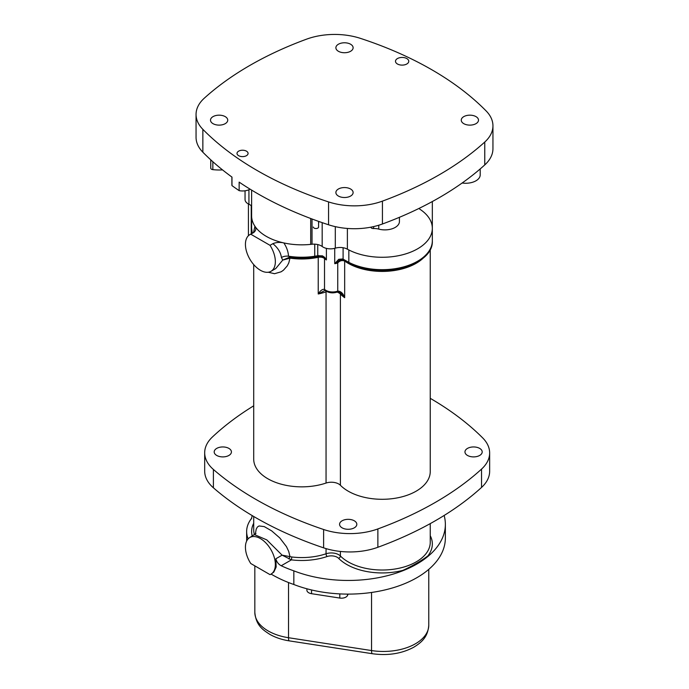 <?xml version="1.0" encoding="UTF-8"?>
<svg xmlns="http://www.w3.org/2000/svg" width="689" height="689" viewBox="0 0 689 689"><rect width="100%" height="100%" fill="white"/><g stroke="black" fill="none" stroke-linecap="round" stroke-linejoin="round"><path stroke-width="1.03" d="M306.898 588.785L306.898 590.197A6.27 3.617 0 0 0 311.549 593.694L339.806 598.061A6.27 3.617 0 0 0 347.489 595.503L348.023 594.34A8.363 4.823 180 0 1 348.143 594.107M251.614 190.095L251.614 215.881A50.151 28.955 0 0 0 310.696 244.38L312.031 244.233A10.447 6.029 180 0 1 322.176 246.498A10.447 6.029 0 0 0 335.302 248.169A10.447 6.029 180 0 1 347.385 249.177A50.151 28.955 0 0 0 401.808 254.964A50.151 28.955 0 0 0 432.33 228.317A50.151 28.955 180 0 1 402.712 254.741A50.151 28.955 180 0 1 348.832 249.952L346.309 248.651M245.051 190.793L245.051 199.543A10.447 6.029 0 0 0 248.936 204.237A10.447 6.029 180 0 1 251.614 206.114M204.237 98.243A334.354 193.041 180 0 1 306.571 39.161A52.243 30.161 180 0 1 360.433 38.369A334.354 193.041 180 0 1 486.141 110.946A52.243 30.161 180 0 1 492.945 125.837A52.243 30.161 180 0 1 484.763 142.046A334.354 193.041 180 0 1 382.429 201.128A52.243 30.161 180 0 1 328.567 201.92A334.354 193.041 180 0 1 202.859 129.343A52.243 30.161 180 0 1 196.055 114.452A52.243 30.161 180 0 1 204.237 98.243M246.455 151.158A5.529 3.195 180 0 1 248.074 153.414A5.529 3.195 180 0 1 244.664 156.369A5.529 3.195 180 0 1 238.627 155.68A5.529 3.195 180 0 1 237.007 153.414A5.529 3.195 180 0 1 240.427 150.469A5.529 3.195 180 0 1 246.455 151.158M406.82 58.574A6.632 3.833 180 0 1 408.766 61.278A6.632 3.833 180 0 1 404.667 64.818A6.632 3.833 180 0 1 397.432 63.991A6.632 3.833 180 0 1 395.495 61.278A6.632 3.833 180 0 1 399.586 57.738A6.632 3.833 180 0 1 406.82 58.574M338.402 51.279A8.621 4.978 180 0 1 335.879 47.756A8.621 4.978 180 0 1 344.5 42.778A8.621 4.978 180 0 1 353.121 47.756A8.621 4.978 180 0 1 347.799 52.355A8.621 4.978 180 0 1 338.402 51.279M213.022 123.667A8.621 4.978 180 0 1 210.498 120.144A8.621 4.978 180 0 1 219.119 115.166A8.621 4.978 180 0 1 227.74 120.144A8.621 4.978 180 0 1 222.418 124.743A8.621 4.978 180 0 1 213.022 123.667M338.402 196.055A8.621 4.978 180 0 1 335.879 192.532A8.621 4.978 180 0 1 344.5 187.554A8.621 4.978 180 0 1 353.121 192.532A8.621 4.978 180 0 1 347.799 197.132A8.621 4.978 180 0 1 338.402 196.055M463.783 123.667A8.621 4.978 180 0 1 461.26 120.144A8.621 4.978 180 0 1 469.881 115.166A8.621 4.978 180 0 1 478.502 120.144A8.621 4.978 180 0 1 473.179 124.743A8.621 4.978 180 0 1 463.783 123.667M231.883 177.021L231.883 184.816A10.654 6.149 0 0 0 231.978 185.617A334.354 193.041 0 0 0 239.143 190.646A10.654 6.149 0 0 0 250.081 189.165M211.919 160.881A2.61 1.507 180 0 1 210.774 159.839A334.354 193.041 0 0 0 211.919 160.881A334.354 193.041 0 0 0 231.978 177.09L231.978 185.617M328.567 201.92L328.567 224.786A334.354 193.041 0 0 1 239.143 182.111L239.143 190.646M313.349 227.026L313.349 227.008A2.61 1.507 0 0 0 313.349 227.026A2.61 1.507 0 0 0 315.95 228.533A2.61 1.507 0 0 0 318.576 227.043L318.576 221.376M318.576 223.865A26.122 15.08 180 0 1 318.904 221.488M370.828 227.181A2.61 1.507 0 0 0 373.61 228.55A10.447 6.029 180 0 1 378.761 229.101A14.521 8.38 0 0 0 399.431 221.505L399.431 217.302M462.147 183.007A14.521 8.38 0 0 0 480.207 174.868L480.207 168.926M210.748 159.814L210.748 168.15A2.61 1.507 0 0 0 212.849 169.632A31.961 18.448 0 0 0 222.521 169.89M196.055 114.452L196.055 137.318A52.243 30.161 0 0 0 202.859 152.209A334.354 193.041 0 0 0 210.774 159.839M328.567 224.786A52.243 30.161 0 0 0 382.429 223.994A334.354 193.041 0 0 0 393.178 219.869A334.354 193.041 0 0 0 477.623 171.113A334.354 193.041 0 0 0 484.763 164.912A52.243 30.161 0 0 0 492.945 148.703L492.945 125.837M271.096 574.101A113.892 65.756 0 0 0 293.841 584.505A97.175 56.102 0 0 0 393.807 587.545A97.175 56.102 0 0 0 445.361 538.006L445.361 524.355A97.175 56.102 180 0 1 393.807 573.894A97.175 56.102 180 0 1 293.841 570.854A113.892 65.756 180 0 1 281.207 565.755L291.413 559.864L291.843 556.979L282.111 555.162L291.413 559.864A50.151 28.955 0 0 0 327.111 556.523A8.363 4.823 180 0 1 338.592 558.305A50.151 28.955 0 0 0 402.979 570.328A96.649 55.8 0 0 0 427.817 555.98A50.151 28.955 0 0 0 430.246 535.706M250.77 563.516L270.019 574.635A21.161 12.213 -120 0 0 270.975 574.17A21.161 12.213 -120 0 0 270.975 549.744A21.161 12.213 -120 0 0 249.814 537.523A21.161 12.213 -120 0 0 250.77 563.516M250.77 234.208L270.019 245.327A21.161 12.213 60 0 1 270.975 271.32A21.161 12.213 60 0 1 249.814 259.098A21.161 12.213 60 0 1 249.814 234.665A21.161 12.213 60 0 1 250.77 234.208L253.63 232.563C255.998 230.634 256.437 228.524 254.93 226.233L253.543 232.477M312.031 244.225A50.151 28.955 180 0 1 283.834 242.924C279.855 242.054 276.203 242.304 272.878 243.673L270.019 245.327M419.644 209.068A50.151 28.955 180 0 1 432.33 228.317L432.33 201.541M248.126 538.876A55.129 31.823 180 0 1 246.645 531.538A55.129 31.823 180 0 1 251.287 518.748A9.405 5.426 0 0 0 251.235 518.705A10.447 6.029 180 0 0 251.494 518.86A97.175 56.102 180 0 1 252.217 515.596M444.138 515.475A97.175 56.102 180 0 1 445.361 524.355M293.841 584.505L293.841 570.854M402.979 570.328C412.702 565.815 420.988 561.035 427.817 555.98M270.975 574.17L273.817 572.077L276.16 567.021L275.85 558.779C276.702 561.983 278.494 564.308 281.207 565.755M253.707 405.812A334.354 193.041 0 0 0 212.419 436.99A52.243 30.161 0 0 0 204.685 452.785L204.685 471.121A52.243 30.161 0 0 0 213.401 487.803A334.354 193.041 0 0 0 323.623 547.85A52.243 30.161 0 0 0 377.873 547.273A334.354 193.041 0 0 0 481.542 487.433A52.243 30.161 0 0 0 489.646 471.302L489.646 452.957A52.243 30.161 0 0 0 482.644 437.868A334.354 193.041 0 0 0 430.246 398.328M432.33 228.317L432.33 240.719A50.151 28.955 180 0 1 402.712 267.143A50.151 28.955 180 0 1 348.832 262.354L342.769 258.978L338.721 259.297L334.725 263.68L340.108 259.968L337.739 262.94C339.694 260.709 341.994 260.063 344.638 261.002A2.093 1.318 125.3 0 0 344.621 260.752M337.188 292.084A2.093 0.965 -109.2 0 0 337.283 292.058A2.093 0.965 -109.2 0 0 337.291 292.058C337.911 291.568 339.212 292.024 341.184 293.411L344.664 297.708C343.208 293.393 340.891 291.189 337.739 291.094L337.507 291.18A9.405 5.426 180 0 1 325.139 289.845L324.519 289.354C322.478 288.992 320.385 290.534 318.232 293.988L325.027 290.388A2.093 1.602 -51.8 0 1 325.027 290.388A2.093 1.602 -51.8 0 1 324.519 289.354L324.519 258.599A9.405 5.426 0 0 0 326.397 259.908L324.734 257.402L322.486 255.843L317.75 255.74L317.75 244.569M337.291 292.058A2.093 0.965 -109.2 0 0 337.739 291.094L337.739 262.94A9.405 5.426 0 0 1 334.725 263.68L334.725 248.333M325.079 290.422A2.093 1.602 -51.8 0 1 325.036 290.388L325.544 290.784A2.093 1.352 -52.9 0 1 325.535 290.775A2.093 1.352 -52.9 0 1 325.139 289.845M322.486 255.843L322.357 256.661L326.397 259.908L326.397 248.376M318.654 255.567L318.671 256.437L322.383 256.652L324.235 257.781L324.734 257.402M342.803 258.995A2.093 0.99 118.8 0 0 343.113 259.891A2.093 0.99 118.8 0 0 343.294 259.942M343.096 247.73L343.096 259.167A2.093 1.059 120.1 0 0 343.441 260.072L343.113 259.891A2.093 0.99 -61.5 0 1 343.088 259.874A2.093 0.99 -61.5 0 1 342.769 258.978M343.113 259.891L340.099 259.977A2.093 0.999 -117.4 0 1 340.099 259.977A2.093 0.999 -117.4 0 1 338.721 259.297M343.441 260.072L349.271 263.31A2.093 1.137 117.2 0 1 348.832 262.354L348.832 249.952M272.878 243.673C277.908 247.816 280.75 252.432 281.413 257.505A7.312 4.151 177.3 0 1 288.519 256.205L290.302 257.324A49.108 28.352 0 0 0 314.468 257.143L317.586 256.635L317.75 255.74L314.744 256.256L314.744 244.164M314.468 257.143A2.093 0.439 -98.8 0 0 314.52 257.152L318.637 256.411M289.94 257.29C298.156 258.444 306.347 258.392 314.52 257.152L314.52 257.152A2.093 0.439 -98.8 0 0 314.744 256.256A50.151 28.955 180 0 1 288.519 256.205C288.226 251.614 286.667 247.187 283.834 242.924M254.095 232.245L253.63 232.563M281.413 257.505L282.748 260.08L275.738 268.564M268.245 272.233L274.523 273.714L281.146 271.793L283.463 270.191L287.27 265.868L288.803 262.853L289.974 258.168L290.543 258.22L290.345 257.324M289.544 257.247L282.74 260.08L289.974 258.168A2.093 0.56 92.6 0 0 289.578 257.255M254.689 534.707L266.798 539.9L282.111 555.162L275.85 558.779M288.949 558.986L289.948 556.488L288.734 551.476L286.469 546.644L279.734 537.885L271.69 530.883L264.275 526.611L259.055 525.948L257.359 527.059L256.205 529.169L255.3 534.276M253.707 264.585L253.707 459.107A48.066 27.749 0 0 0 277.865 483.178A48.066 27.749 0 0 0 326.052 483.049A10.447 6.029 180 0 1 340.409 485.271A48.066 27.749 0 0 0 394.478 498.371A48.066 27.749 0 0 0 430.246 471.543L430.246 249.323M204.685 452.785A52.243 30.161 0 0 0 213.401 469.459A334.354 193.041 0 0 0 323.623 529.505A52.243 30.161 0 0 0 377.873 528.928A334.354 193.041 0 0 0 481.542 469.097A52.243 30.161 0 0 0 489.646 452.957M216.716 455.446A8.621 4.978 180 0 1 214.193 451.924A8.621 4.978 180 0 1 222.805 446.946A8.621 4.978 180 0 1 231.426 451.924A8.621 4.978 180 0 1 226.104 456.523A8.621 4.978 180 0 1 216.716 455.446M467.486 455.446A8.621 4.978 180 0 1 464.963 451.924A8.621 4.978 180 0 1 473.576 446.946A8.621 4.978 180 0 1 482.197 451.924A8.621 4.978 180 0 1 476.874 456.523A8.621 4.978 180 0 1 467.486 455.446M342.097 527.834A8.621 4.978 180 0 1 339.574 524.312A8.621 4.978 180 0 1 348.195 519.334A8.621 4.978 180 0 1 356.816 524.312A8.621 4.978 180 0 1 351.493 528.911A8.621 4.978 180 0 1 342.097 527.834M311.549 589.965L311.549 593.694M339.806 593.892L339.806 598.061M347.489 594.107L347.489 595.503M289.294 640.873C282.068 639.754 275.643 637.618 270.019 634.483C262.518 629.677 256.024 625.276 254.827 612.375A45.448 26.242 180 0 0 288.519 637.721A7.312 1.542 98.8 0 0 289.294 640.873L372.327 653.715A7.312 1.542 -81.2 0 1 371.552 650.562L288.519 637.721L288.519 582.541M372.327 653.715C387.838 655.868 401.661 653.697 413.805 647.204C421.367 642.51 427.895 637.213 428.765 625.216A45.448 26.242 180 0 1 371.552 650.562L371.552 592.462M373.61 226.595L373.61 228.55M378.761 225.225L378.761 229.101M212.849 161.717L212.849 169.632M248.936 189.733L248.936 204.237M310.696 218.491L310.696 244.38M312.031 218.99L312.031 244.233M322.176 222.633L322.176 246.498M335.302 226.638L335.302 248.169M347.385 228.447L347.385 249.177M202.859 129.343L202.859 152.209M382.429 201.128L382.429 223.994M484.763 142.046L484.763 164.912M340.409 551.441L340.409 555.997A10.447 6.029 0 0 0 326.052 553.775A2.093 0.861 -108.7 0 0 327.111 556.523M430.246 523.623L430.246 542.269A48.066 27.749 180 0 1 394.478 569.097A48.066 27.749 180 0 1 340.409 555.997A2.093 1.481 -44.6 0 1 338.592 558.305M326.095 291.163A5.228 2.153 -108.7 0 0 326.052 291.869A10.447 6.029 180 0 1 326.896 291.611M337.205 292.084A10.447 6.029 180 0 1 340.409 294.091L340.409 485.271M340.082 292.61A5.228 3.703 -44.6 0 1 340.409 294.091A48.066 27.749 180 0 0 344.664 297.708L344.664 261.028A2.093 1.335 125.8 0 0 344.646 260.769M344.638 261.002A5.228 3.014 180 0 1 344.664 261.028A48.066 27.749 0 0 0 424.51 256.816M290.543 258.22A48.066 27.749 0 0 0 318.232 257.307L318.232 293.988A48.066 27.749 180 0 0 326.052 291.869L326.052 483.049M318.396 256.489A2.093 0.586 78.1 0 0 318.232 257.307A5.228 3.014 180 0 1 324.519 258.599A2.093 1.464 134.2 0 0 324.235 257.781M337.283 292.058L337.11 292.119A2.093 0.887 -109.4 0 0 337.507 291.18M349.53 263.379A49.108 28.352 0 0 0 427.473 253.156M251.235 205.735L251.235 233.855M252.346 233.209A50.151 28.955 180 0 1 251.614 228.283L251.614 216.148M326.052 548.616L326.052 553.775A48.066 27.749 180 0 1 291.843 556.979M253.707 523.261A50.151 28.955 0 0 0 252.252 536.12M254.491 534.828A48.066 27.749 180 0 1 253.707 529.832L253.707 516.483M213.401 469.459L213.401 487.803M481.542 469.097L481.542 487.433M377.873 528.928L377.873 547.273M323.623 529.505L323.623 547.85M254.827 612.375L254.827 565.858M428.765 625.216L428.765 569.364M337.11 292.119C332.804 293.428 328.946 292.98 325.535 290.775M432.33 240.719C433.915 266.221 378.735 279.872 349.271 263.31M248.428 235.716L248.428 203.987M253.13 232.753L249.814 234.665M275.764 268.546L270.975 271.32M252.295 233.235L251.614 228.283M246.645 531.538L246.645 541.106M249.814 537.523L255.955 533.475"/></g></svg>
